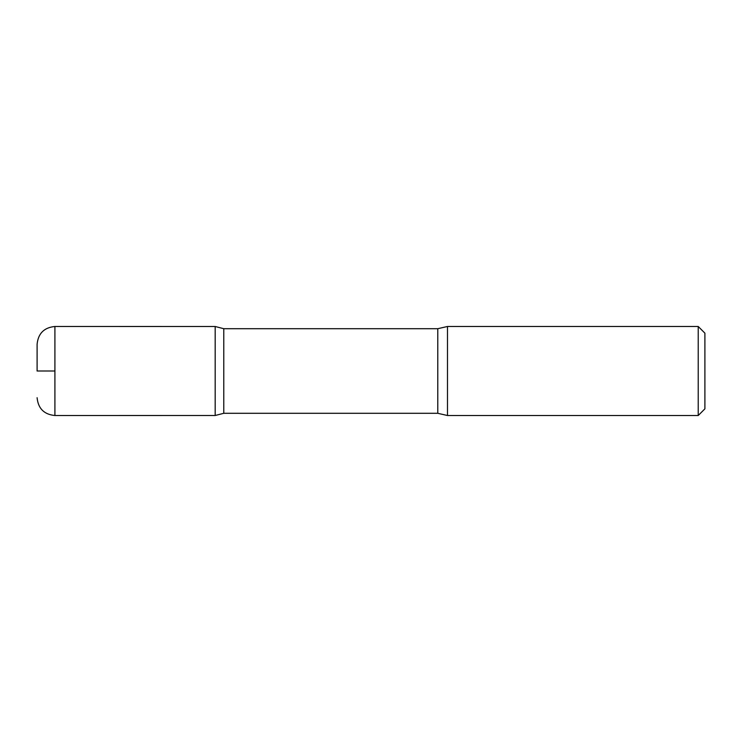 <?xml version="1.0" encoding="UTF-8"?>
<svg xmlns="http://www.w3.org/2000/svg" width="742" height="742" viewBox="0 0 742 742"><rect width="100%" height="100%" fill="white"/><g stroke="black" fill="none" stroke-linecap="round" stroke-linejoin="round"><path stroke-width="1.11" d="M698.222 326.48L698.222 415.52L704.9 408.842L704.9 333.158L698.222 326.48L447.482 326.48L437.78 328.706L223.778 328.706L215.18 326.499L215.18 415.501L215.18 326.499L54.908 326.48C44.093 327.537 38.157 333.473 37.1 344.288L37.1 371M698.222 415.52L447.482 415.52L437.78 413.294L223.778 413.294L223.778 328.706M447.482 415.52L447.482 326.48M54.908 371L37.1 371L54.908 371M437.78 413.294L437.78 328.706M223.778 413.294L215.18 415.501L54.908 415.52L54.908 326.48M54.908 415.52C44.093 414.463 38.157 408.527 37.1 397.712"/></g></svg>
